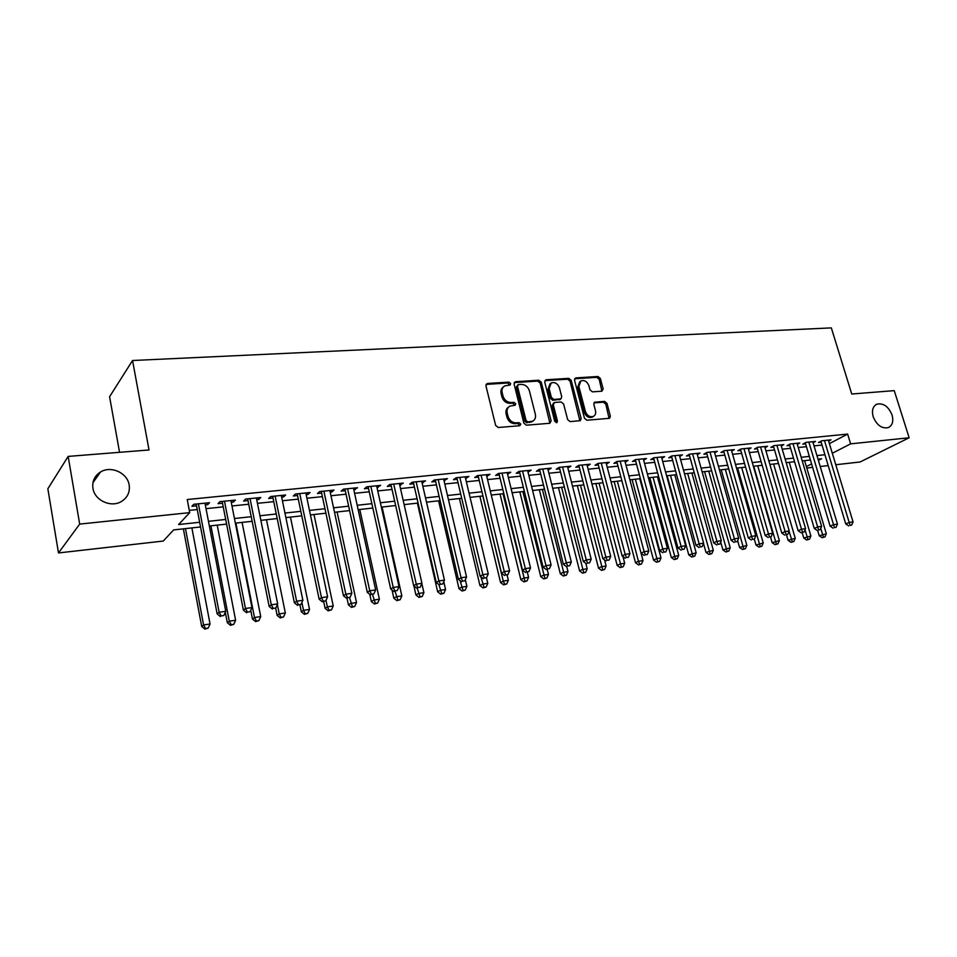 <?xml version="1.0" encoding="UTF-8"?>
<svg xmlns="http://www.w3.org/2000/svg" width="957" height="957" viewBox="0 0 957 957"><rect width="100%" height="100%" fill="white"/><g stroke="black" fill="none" stroke-linecap="round" stroke-linejoin="round"><path stroke-width="1.44" d="M510.667 383.542L508.897 382.118L487.436 383.47L485.929 385.791L495.654 425.446L498.238 427.492L519.771 425.733L520.787 424.083L519.005 422.659L516.242 422.874C512.222 422.767 509.495 420.59 508.035 416.355L507.222 413.065C506.588 409.847 507.485 407.538 509.902 406.115L515.129 405.254L515.715 403.746L513.933 402.311L511.17 402.514C507.162 402.371 504.435 400.193 502.987 395.983L502.174 392.717C501.552 389.571 502.425 387.298 504.782 385.898L510.105 385.025L510.667 383.542M509.603 385.157L507.808 382.991L486.036 384.403M519.675 425.733L517.904 423.484L515.141 423.7L516.242 422.874M514.615 405.373L512.844 403.16L510.081 403.364L511.17 402.514M873.179 416.714C876.791 425.279 881.852 428.903 888.359 427.6C892.462 425.422 893.694 421.212 892.068 414.991C888.431 406.426 883.347 402.825 876.827 404.177C872.796 406.342 871.588 410.529 873.179 416.714M92.937 488.297C94.564 500.367 111 507.94 121.336 501.54C127.52 497.652 130.128 492.125 129.171 484.984C127.472 472.902 110.904 465.329 100.485 472.016C94.564 475.868 92.051 481.299 92.937 488.297M601.845 391.21L603.149 388.985L600.35 378.458L597.946 376.496L575.851 377.895L574.511 380.12L584.464 418.257L586.916 420.231L609.585 418.281L610.363 416.163L606.965 403.328L604.549 401.366L594.584 402.215L593.807 404.321L595.493 410.709C596.055 413.388 595.362 415.278 593.388 416.403C589.775 417.348 587.108 415.709 585.409 411.498L578.853 386.413L580.875 380.874C584.512 379.881 587.191 381.508 588.926 385.743L590.014 389.894L592.443 391.856L601.845 391.21M200.551 526.96L173.624 529.915L163.264 541.052L58.485 552.943L47.85 488.776L68.162 456.405L149.029 449.969L132.544 360.514L831.334 327.892L851.742 394.021L894.245 390.635L909.15 437.768L860.092 461.98L835.772 464.743M68.162 456.405L79.682 524.089L189.713 512.641L178.624 524.544L199.654 522.271M829.396 443.629L847.627 434.083L187.237 499.53L189.713 512.641M847.627 434.083L850.617 443.857L909.15 437.768M541.279 382.25L538.779 380.228L515.524 381.699L514.076 383.984L523.874 423.161L526.422 425.183L549.749 423.281L551.148 420.948L541.279 382.25L540.167 383.099L537.678 381.101L514.172 382.609M546.076 379.773L568.745 378.338L571.197 380.324L581.138 418.52L580.337 420.673L570.121 421.606L567.645 419.621L563.601 403.974L561.125 401.976L554.653 402.442L553.266 404.739L557.452 421.104L556.878 422.623L554.737 421.319L544.689 382.022L546.076 379.773L544.976 380.635L567.621 379.199L568.745 378.338M205.312 504.949L207.633 504.71L209.547 502.688L193.793 504.291L191.926 506.301L196.52 505.834M231.259 502.305L233.412 502.078L235.398 500.08L219.954 501.647L218.005 503.657L222.514 503.191M256.715 499.71L258.689 499.506L260.759 497.52L245.602 499.052L243.58 501.049L248.007 500.595M281.681 497.173L283.499 496.982L285.641 494.996L270.771 496.504L268.678 498.489L273.02 498.047M306.18 494.673L307.843 494.506L310.056 492.532L295.462 494.003L293.297 495.989L297.555 495.559M330.225 492.233L331.744 492.077L334.017 490.104L319.698 491.551L317.461 493.525L321.636 493.106M353.815 489.828L357.535 487.735L343.479 489.147L341.171 491.108L345.274 490.702M376.986 487.472L380.623 485.39L366.818 486.79L364.45 488.74L368.481 488.333M399.727 485.151L403.292 483.106L389.738 484.469L387.31 486.419L391.269 486.012M422.073 482.878L425.566 480.857L412.252 482.196L409.763 484.134L413.651 483.74M444.012 480.641L447.433 478.644L434.358 479.959L431.81 481.885L435.638 481.503M465.569 478.452L468.918 476.466L456.07 477.77L453.474 479.684L457.231 479.301M486.742 476.299L490.02 474.337L477.399 475.605L474.756 477.519L478.44 477.136M507.545 474.182L510.763 472.232L498.37 473.488L495.666 475.39L499.291 475.019M528.001 472.1L531.159 470.174L518.969 471.406L516.23 473.296L519.783 472.937M548.11 470.054L551.196 468.152L539.21 469.361L536.434 471.239L539.927 470.88M567.872 468.033L570.898 466.155L559.115 467.351L556.292 469.217L559.737 468.87M587.299 466.059L590.266 464.193L578.686 465.365L575.815 467.231L579.2 466.884M606.403 464.109L609.322 462.267L597.934 463.427L595.027 465.269L598.352 464.935M625.196 462.159L628.067 460.377L616.858 461.513L613.916 463.355L617.181 463.021M643.666 460.233L646.489 458.511L635.472 459.623L632.493 461.453L635.711 461.13M661.849 458.343L664.625 456.68L653.787 457.769L650.772 459.599L653.942 459.276M679.733 456.489L682.473 454.874L671.802 455.951L668.752 457.769L671.874 457.446M697.33 454.671L700.034 453.092L689.53 454.156L686.456 455.963L689.519 455.652M714.652 452.876L717.307 451.345L706.972 452.398L703.874 454.192L706.888 453.881M731.698 451.118L734.318 449.634L724.15 450.663L721.016 452.446L723.982 452.147M748.482 449.383L751.066 447.936L741.053 448.953L737.883 450.735L740.814 450.436M765.014 447.673L767.55 446.273L757.693 447.266L754.499 449.036L757.382 448.749M781.283 445.998L783.795 444.622L774.081 445.615L770.864 447.374L773.699 447.086M797.313 444.335L799.777 443.007L790.219 443.976L786.977 445.735L789.776 445.448M813.091 442.708L815.52 441.416L806.105 442.373L802.839 444.12L805.591 443.833M189.283 510.368L197.238 509.555M206.03 508.646L223.232 506.863M231.989 505.966L248.736 504.231M257.445 503.334L273.75 501.659M282.423 500.762L298.297 499.123M306.922 498.226L322.389 496.635M330.978 495.75L346.039 494.195M354.58 493.31L369.246 491.802M377.752 490.917L392.047 489.446M400.505 488.572L414.429 487.137M422.85 486.264L436.416 484.864M444.802 484.003L458.02 482.639M466.358 481.778L479.242 480.45M487.532 479.589L500.092 478.297M508.346 477.447L520.584 476.179M528.802 475.33L540.741 474.098M548.911 473.26L560.539 472.052M568.685 471.215L580.014 470.043M588.112 469.205L599.178 468.069M607.228 467.243L618.007 466.131M626.022 465.293L636.537 464.217M644.516 463.391L654.767 462.327M662.711 461.513L672.699 460.484M680.606 459.671L690.356 458.654M698.215 457.853L707.725 456.872M715.549 456.058L724.82 455.101M732.607 454.3L741.651 453.367M749.403 452.565L758.231 451.656M765.935 450.855L774.548 449.969M782.216 449.18L790.614 448.307M798.258 447.529L806.44 446.68M814.048 445.89L822.039 445.065M828.63 441.117L831.035 439.849L821.752 440.794L818.474 442.529L821.19 442.254M132.544 360.514L109.588 396.712L119.553 452.314M58.485 552.943L79.682 524.089M828.212 465.592L820.209 466.502M812.613 467.363L806.787 468.033M818.391 460.413L821.584 458.762L818.008 459.157M810.412 459.994L802.217 460.891M794.573 461.729L786.176 462.65M778.496 463.499L769.895 464.444M762.179 465.293L753.35 466.262M745.599 467.112L736.543 468.105M728.756 468.954L719.473 469.983M711.649 470.844L702.127 471.885M694.256 472.746L684.506 473.823M676.599 474.684L666.598 475.785M658.655 476.658L648.391 477.782M640.412 478.656L629.885 479.816M617.337 481.192L638.463 561.269L643.008 560.599L621.859 480.701L611.08 481.885M603.018 482.771L591.952 483.979M583.842 484.876L572.489 486.12M564.355 487.017L552.703 488.297M544.521 489.194L532.582 490.498M524.352 491.408L512.103 492.747M503.837 493.656L491.264 495.044M482.962 495.953L470.066 497.365M461.717 498.286L448.474 499.733M440.088 500.655L426.511 502.15M418.077 503.071L404.129 504.602M395.66 505.535L381.353 507.114M372.835 508.047L358.145 509.662M349.592 510.595L334.507 512.258M325.906 513.191L310.427 514.902M301.778 515.847L285.88 517.593M277.195 518.55L260.866 520.345M252.146 521.302L235.362 523.144M226.594 524.101L209.356 525.991M806.356 466.585L811.572 463.906M832.303 453.259L850.617 443.857M208.459 521.326L225.696 519.46M234.453 518.515L251.224 516.708M259.945 515.763L276.274 513.993M284.947 513.06L300.845 511.337M309.482 510.404L324.961 508.741M333.55 507.808L348.635 506.181M357.188 505.26L371.866 503.669M380.384 502.748L394.691 501.205M403.16 500.296L417.096 498.788M425.518 497.879L439.096 496.408M447.493 495.499L460.724 494.075M469.062 493.166L481.957 491.778M490.259 490.881L502.832 489.517M511.098 488.632L523.347 487.304M531.566 486.419L543.504 485.127M551.687 484.242L563.326 482.986M571.473 482.113L582.813 480.881M590.912 480.007L601.977 478.811M610.04 477.938L620.83 476.777M628.845 475.904L639.372 474.768M647.351 473.906L657.603 472.806M665.546 471.945L675.546 470.868M683.454 470.007L693.215 468.954M701.074 468.105L710.584 467.076M718.42 466.226L727.691 465.234M735.478 464.384L744.534 463.415M752.286 462.578L761.114 461.621M768.83 460.784L777.431 459.85M785.111 459.025L793.509 458.116M801.153 457.29L809.347 456.405M816.943 455.592L824.934 454.731M207.633 504.71L207.286 502.927M233.412 502.078L233.065 500.32M258.689 499.506L258.342 497.76M283.499 496.982L283.14 495.248M307.843 494.506L307.484 492.795M331.744 492.077L331.373 490.379M355.191 489.685L354.82 487.998M378.218 487.34L377.848 485.678M400.839 485.043L400.457 483.393M423.042 482.783L422.671 481.144M444.861 480.558L444.479 478.943M466.286 478.38L465.903 476.765M487.352 476.239L486.969 474.636M508.047 474.122L507.665 472.555M528.384 472.052L528.001 470.497M548.385 470.019L547.99 468.475M568.051 468.021L567.657 466.478M587.383 466.047L586.988 464.528M503.418 386.927C501.265 388.386 500.499 390.6 501.109 393.578L502.174 392.717M510.081 403.364C506.074 403.22 503.358 401.043 501.911 396.844L501.109 393.578M508.55 407.108C506.325 408.579 505.523 410.84 506.133 413.903L507.222 413.065M515.141 423.7C511.134 423.592 508.394 421.427 506.947 417.192L506.133 413.903M549.892 423.257L540.167 383.099M518.479 384.582L517.462 386.185L526.075 420.53L527.845 421.941L532.642 421.2C535.083 419.8 535.968 417.479 535.322 414.237L529.412 390.875C527.989 386.724 525.297 384.57 521.35 384.391L518.479 384.582M517.689 384.965L516.373 387.047L517.462 386.185M532.822 421.104L526.745 422.767L524.962 421.355L516.373 387.047M579.87 420.805L570.061 381.185L567.621 379.199M553.636 402.921L552.141 405.565L556.328 421.917L557.452 421.104M556.316 422.731L556.328 421.917M559.438 387.824C557.68 383.506 554.928 381.867 551.184 382.908L549.115 388.518L551.399 397.442L553.888 399.452L560.946 398.83L561.735 396.712L559.438 387.824M550.036 383.781L547.99 389.367L549.115 388.518M560.24 399.356L552.763 400.289L550.275 398.291L547.99 389.367M579.786 381.676L577.717 387.262L578.853 386.413M593.244 416.498L592.216 417.216C588.615 418.149 585.959 416.522 584.26 412.311L577.717 387.262M609.083 418.424L605.793 404.141L603.377 402.191L593.902 402.897M601.905 391.198L599.202 379.307L596.797 377.345L574.595 378.757M183.373 528.85L201.7 626.488L203.578 624.957L210.05 624.012L191.879 527.917M185.467 528.623L203.578 624.957L205.599 628.498L204.834 629.108L208.183 628.115L205.599 628.498M210.05 624.012L208.183 628.115M204.834 629.108L201.7 626.488M196.185 504.04L217.131 613.868L219.117 612.241L198.41 503.825M221.175 615.913L223.83 615.53L221.175 615.913L219.117 612.241L225.756 611.296L204.965 503.155M217.131 613.868L220.373 616.559M223.83 615.53L225.756 611.296M225.314 612.265L227.323 622.72L229.285 621.189L235.625 620.256L217.215 525.13M210.923 525.824L229.285 621.189L231.247 624.706L230.458 625.316L233.783 624.323L231.247 624.706M235.625 620.256L233.783 624.323M230.458 625.316L227.323 622.72M250.746 610.267L252.469 619.035L254.49 617.492L260.723 616.583L242.085 522.402M235.912 523.084L254.49 617.492L256.404 620.985L255.591 621.595L258.892 620.614L256.404 620.985M260.723 616.583L258.892 620.614M255.591 621.595L252.469 619.035M275.676 608.138L277.135 615.411L279.229 613.88L285.342 612.982L266.489 519.723M277.363 604.573L279.229 613.88L281.095 617.337L280.245 617.935L283.535 616.966L281.095 617.337M285.342 612.982L283.535 616.966M280.245 617.935L277.135 615.411M299.96 605.087L301.347 611.846L303.513 610.315L309.518 609.442L290.45 517.091M301.898 602.467L303.513 610.315L305.331 613.748L304.458 614.358L307.723 613.389L305.331 613.748M309.518 609.442L307.723 613.389M304.458 614.358L301.347 611.846M222.168 501.42L243.389 610.111L245.47 608.485L224.476 501.181M247.468 612.121L250.064 611.75L247.468 612.121L245.47 608.485L251.966 607.563L230.912 500.535M243.389 610.111L246.631 612.767M250.064 611.75L251.966 607.563M247.66 498.836L269.144 606.439L271.298 604.8L250.04 498.597M273.247 608.413L275.795 608.042L273.247 608.413L271.298 604.8L277.674 603.891L256.356 497.963M269.144 606.439L272.374 609.059M275.795 608.042L277.674 603.891M272.661 496.312L294.397 602.826L296.622 601.199L275.126 496.061M298.524 604.776L301.024 604.417L298.524 604.776L296.622 601.199L302.879 600.302L281.322 495.439M294.397 602.826L297.627 605.422M301.024 604.417L302.879 600.302M297.196 493.836L319.16 599.273L321.468 597.658L299.744 493.573M323.31 601.199L325.763 600.852L323.31 601.199L321.468 597.658L327.605 596.773L305.821 492.963M319.16 599.273L322.389 601.845M325.763 600.852L327.605 596.773M323.705 601.654L325.105 608.365L327.342 606.834L333.227 605.972L313.98 514.507M325.99 600.362L327.342 606.834L329.112 610.231L328.215 610.841L331.469 609.884L329.112 610.231M333.227 605.972L331.469 609.884M328.215 610.841L325.105 608.365M321.277 491.396L343.467 595.804L345.836 594.177L323.885 491.132M347.63 597.694L350.047 597.347L347.63 597.694L345.836 594.177L351.865 593.316L329.854 490.522M343.467 595.804L346.685 598.34M350.047 597.347L351.865 593.316M347.02 598.292L348.444 604.932L350.74 603.4L356.518 602.551L337.091 511.971M349.52 597.706L352.463 606.774L351.542 607.384L354.772 606.439L352.463 606.774M356.518 602.551L354.772 606.439M351.542 607.384L348.444 604.932M344.915 489.003L367.321 592.395L369.749 590.768L347.594 488.74M371.495 594.261L373.864 593.914L371.495 594.261L369.749 590.768L375.658 589.931L353.456 488.142M367.321 592.395L370.526 594.907M373.864 593.914L375.658 589.931M369.773 594.321L371.352 601.57L373.708 600.039L379.391 599.202L359.784 509.483M372.524 594.62L375.383 603.389L374.438 603.999L377.656 603.054L375.383 603.389M379.391 599.202L377.656 603.054M374.438 603.999L371.352 601.57M368.11 486.658L390.719 589.045L393.219 587.431L370.861 486.383M394.918 590.888L397.239 590.553L394.918 590.888L393.219 587.431L399.021 586.593L376.615 485.797M390.719 589.045L393.913 591.534M397.239 590.553L399.021 586.593M392.035 590.074L393.853 598.257L396.27 596.737L401.844 595.924L382.082 507.031M395.074 591.366L397.909 600.063L396.928 600.661L400.134 599.728L397.909 600.063M401.844 595.924L400.134 599.728M396.928 600.661L393.853 598.257M390.899 484.35L413.687 585.756L416.259 584.141L393.71 484.075M417.91 587.574L420.183 587.251L417.91 587.574L416.259 584.141L421.941 583.327L399.356 483.5M413.687 585.756L416.881 588.22M420.183 587.251L421.941 583.327M413.903 585.923L415.948 595.015L418.424 593.496L423.903 592.682L421.846 583.567M417.228 588.172L420.015 596.785L419.022 597.395L422.216 596.462L420.015 596.785M423.903 592.682L422.216 596.462M419.022 597.395L415.948 595.015M417.396 503.155L437.66 591.821L440.196 590.302L445.579 589.512L443.773 581.653M438.868 584.536L441.751 593.579L440.734 594.177L443.904 593.256L441.751 593.579M445.579 589.512L443.904 593.256M440.734 594.177L437.66 591.821M438.593 500.822L459.001 588.687L461.573 587.167L466.872 586.39L465.317 579.751M460.054 580.624L463.092 590.421L462.064 591.019L465.21 590.098L463.092 590.421M466.872 586.39L465.21 590.098M462.064 591.019L459.001 588.687M459.42 498.537L479.971 585.612L482.591 584.093L487.795 583.327L486.467 577.741M480.869 576.796L484.075 587.311L483.022 587.921L486.156 587.012L484.075 587.311M487.795 583.327L486.156 587.012M483.022 587.921L479.971 585.612M479.9 496.288L500.571 582.574L503.25 581.066L508.358 580.325L507.09 575.073M482.818 495.965L503.25 581.066L504.686 584.26L503.621 584.871L506.732 583.961L504.686 584.26M508.358 580.325L506.732 583.961M503.621 584.871L500.571 582.574M500.044 494.075L520.835 579.607L523.551 578.1L528.575 577.358L527.331 572.286M502.999 493.752L524.962 581.27L523.862 581.868L526.972 580.971L524.962 581.27M528.575 577.358L526.972 580.971M523.862 581.868L520.835 579.607M519.842 491.898L540.753 576.676L543.516 575.169L548.445 574.451L547.201 569.427M522.857 491.575L544.88 578.327L543.779 578.925L546.854 578.028L544.88 578.327M548.445 574.451L546.854 578.028M543.779 578.925L540.753 576.676M539.317 489.757L560.335 573.805L563.135 572.298L567.991 571.58L566.735 566.604M542.368 489.422L564.474 575.42L563.35 576.018L566.412 575.133L564.474 575.42M567.991 571.58L566.412 575.133M563.35 576.018L560.335 573.805M558.481 487.663L579.595 570.97L582.442 569.475L587.215 568.769L585.828 563.338M561.58 487.316L583.746 572.573L582.598 573.171L585.648 572.298L583.746 572.573M587.215 568.769L585.648 572.298M582.598 573.171L579.595 570.97M577.334 485.582L598.532 568.183L601.415 566.688L606.116 566.006L604.537 559.893M580.468 485.247L602.695 569.774L601.534 570.372L604.573 569.499L602.695 569.774M606.116 566.006L604.573 569.499M601.534 570.372L598.532 568.183M595.876 483.548L617.169 565.443L620.088 563.96L624.706 563.278L622.947 556.531M599.046 483.201L621.332 567.011L620.16 567.609L623.186 566.747L621.332 567.011M624.706 563.278L623.186 566.747M620.16 567.609L617.169 565.443M614.131 481.55L635.508 562.752L638.463 561.269L639.671 564.307L638.486 564.893L641.489 564.032L639.671 564.307M643.008 560.599L641.489 564.032M638.486 564.893L635.508 562.752M413.28 482.089L436.248 582.526L438.868 580.923L416.151 481.802M440.483 584.32L442.72 584.009L440.483 584.32L438.868 580.923L444.455 580.121L421.69 481.239M436.248 582.526L439.43 584.966M442.72 584.009L444.455 580.121M435.256 479.876L458.391 579.356L461.071 577.753L438.186 479.577M462.638 581.138L464.839 580.815L462.638 581.138L461.071 577.753L466.549 576.975L443.629 479.026M458.391 579.356L461.573 581.772M464.839 580.815L466.549 576.975M456.848 477.687L480.139 576.246L482.866 574.643L459.827 477.387M484.409 578.004L486.563 577.693L484.409 578.004L482.866 574.643L488.261 573.877L465.186 476.849M480.139 576.246L483.309 578.638M486.563 577.693L488.261 573.877M478.057 475.545L501.504 573.195L504.279 571.592L481.096 475.234M505.775 574.918L507.892 574.619L505.775 574.918L504.279 571.592L509.579 570.839L486.359 474.708M501.504 573.195L504.662 575.552M507.892 574.619L509.579 570.839M498.908 473.44L522.498 570.193L525.321 568.59L501.994 473.117M526.781 571.891L528.862 571.592L526.781 571.891L525.321 568.59L530.525 567.86L507.162 472.602M522.498 570.193L525.644 572.537M528.862 571.592L530.525 567.86M519.4 471.358L543.121 567.238L545.992 565.647L522.534 471.047M547.404 568.925L549.45 568.625L547.404 568.925L545.992 565.647L551.1 564.917L527.618 470.533M543.121 567.238L546.256 569.559M549.45 568.625L551.1 564.917M539.533 469.325L563.386 564.343L566.293 562.752L542.715 469.002M567.68 566.006L569.69 565.719L567.68 566.006L566.293 562.752L571.317 562.034L547.715 468.499M563.386 564.343L566.508 566.64M569.69 565.719L571.317 562.034M559.343 467.327L583.303 561.496L586.258 559.905L562.56 466.992M587.61 563.135L589.584 562.848L587.61 563.135L586.258 559.905L591.199 559.211L567.477 466.502M583.303 561.496L586.426 563.769M589.584 562.848L591.199 559.211M578.806 465.353L602.874 558.697L605.877 557.118L582.083 465.03M607.193 560.312L609.13 560.036L607.193 560.312L605.877 557.118L610.733 556.424L586.904 464.54M602.874 558.697L605.984 560.946M609.13 560.036L610.733 556.424M597.958 463.415L622.134 555.945L625.172 554.366L601.259 463.08M626.452 557.536L628.354 557.261L626.452 557.536L625.172 554.366L629.933 553.684L606.008 462.602M622.134 555.945L625.232 558.17M628.354 557.261L629.933 553.684M616.798 461.549L641.058 553.23L644.133 551.663L620.136 461.178M645.377 554.809L647.255 554.546L645.377 554.809L644.133 551.663L648.822 550.993L624.801 460.7M641.058 553.23L644.145 555.443M647.255 554.546L648.822 550.993M635.328 459.707L659.672 550.574L662.782 549.007L638.702 459.3M664.002 552.129L665.845 551.866L664.002 552.129L662.782 549.007L667.4 548.349L643.295 458.834M659.672 550.574L662.746 552.751M665.845 551.866L667.4 548.349M632.098 479.577L653.547 560.108L656.538 558.613L661.012 557.967L639.79 478.727M635.34 479.218L657.722 561.639L656.526 562.226L659.505 561.376L657.722 561.639M661.012 557.967L659.505 561.376M656.526 562.226L653.547 560.108M649.779 477.627L671.3 557.5L678.716 555.371L657.435 476.789M653.045 477.268L675.475 559.008L674.266 559.594L677.233 558.744L675.475 559.008M678.716 555.371L677.233 558.744M674.266 559.594L671.3 557.5M667.185 475.725L688.777 554.928L696.158 552.811L674.805 474.887M670.486 475.354L692.952 556.424L691.732 557.01L694.686 556.173L692.952 556.424M696.158 552.811L694.686 556.173M691.732 557.01L688.777 554.928M703.503 543.456L705.979 552.404L713.312 550.299L691.911 473.009M687.652 473.476L710.154 553.876L708.922 554.462L711.864 553.625L710.154 553.876M713.312 550.299L711.864 553.625M708.922 554.462L705.979 552.404M653.571 457.901L677.975 547.954L681.121 546.387L656.957 457.458M682.305 549.497L684.123 549.234L682.305 549.497L681.121 546.387L685.655 545.741L661.478 456.991M677.975 547.954L681.049 550.119M684.123 549.234L685.655 545.741M671.503 456.13L695.99 545.37L699.16 543.815L674.924 455.64M700.321 546.902L702.103 546.65L700.321 546.902L699.16 543.815L703.622 543.181L679.374 455.185M695.99 545.37L699.053 547.524M702.103 546.65L703.622 543.181M689.16 454.372L713.707 542.846L716.913 541.291L692.605 453.845M718.037 544.354L719.796 544.102L718.037 544.354L716.913 541.291L721.303 540.657L696.983 453.403M713.707 542.846L716.757 544.964M719.796 544.102L721.303 540.657M706.541 452.649L731.136 540.346L734.378 538.791L709.998 452.087M735.478 541.841L737.201 541.59L735.478 541.841L734.378 538.791L738.696 538.181L714.305 451.656M731.136 540.346L734.175 542.452M737.201 541.59L738.696 538.181M720.705 542.021L722.906 549.916L730.215 547.823L708.742 471.155M704.555 471.622L727.093 551.376L725.849 551.962L728.767 551.124L727.093 551.376M730.215 547.823L728.767 551.124M725.849 551.962L722.906 549.916M723.648 450.95L748.302 537.894L751.556 536.351L727.129 450.352M752.633 539.365L754.331 539.126L752.633 539.365L751.556 536.351L755.815 535.741L731.363 449.934M748.302 537.894L751.329 539.987M754.331 539.126L755.815 535.741M737.644 540.585L739.582 547.464L746.843 545.394L725.334 469.337M721.207 469.791L743.756 548.911L742.5 549.497L745.419 548.672L743.756 548.911M746.843 545.394L745.419 548.672M742.5 549.497L739.582 547.464M740.479 449.276L765.181 535.477L768.471 533.934L743.984 448.654M769.524 536.937L771.198 536.698L769.524 536.937L768.471 533.934L772.658 533.336L748.159 448.235M765.181 535.477L768.196 537.547M771.198 536.698L772.658 533.336M754.307 539.138L755.994 545.047L763.231 542.99L741.663 467.542M737.596 467.985L760.181 546.483L758.913 547.069L761.808 546.244L760.181 546.483M763.231 542.99L761.808 546.244M758.913 547.069L755.994 545.047M757.059 447.613L781.809 533.097L785.123 531.566L760.576 446.979M786.14 534.544L787.79 534.305L786.14 534.544L785.123 531.566L789.238 530.979L764.691 446.56M781.809 533.097L784.812 535.154M787.79 534.305L789.238 530.979M770.541 536.997L772.167 542.679L779.357 540.633L757.753 465.772M753.745 466.215L776.342 544.09L775.074 544.677L777.945 543.851L776.342 544.09M779.357 540.633L777.945 543.851M775.074 544.677L772.167 542.679M773.388 445.986L798.162 530.764L801.511 529.233L776.917 445.328M802.504 532.188L804.119 531.948L802.504 532.188L801.511 529.233L805.567 528.647L780.972 444.909M798.162 530.764L801.165 532.798M804.119 531.948L805.567 528.647M786.51 534.891L788.089 540.334L795.243 538.301L773.591 464.037M789.094 531.314L792.276 541.734L790.984 542.32L793.855 541.506L792.276 541.734M795.243 538.301L793.855 541.506M790.984 542.32L788.089 540.334M789.453 444.383L814.275 528.455L817.637 526.924L793.006 443.701M818.606 529.867L820.209 529.64L818.606 529.867L817.637 526.924L821.632 526.362L797.002 443.294M814.275 528.455L817.266 530.477M820.209 529.64L821.632 526.362M802.193 532.642L803.772 538.037L810.89 536.016L789.214 462.327M805.028 529.867L807.959 539.413L806.667 539.999L809.514 539.186L807.959 539.413M810.89 536.016L809.514 539.186M806.667 539.999L803.772 538.037M805.292 442.804L830.138 526.183L833.523 524.663L808.856 442.098M834.468 527.582L836.047 527.355L834.468 527.582L833.523 524.663L837.459 524.101L812.78 441.691M830.138 526.183L833.116 528.18M836.047 527.355L837.459 524.101M817.649 530.417L819.228 535.764L826.31 533.755L804.598 460.628M820.735 528.431L823.415 537.128L822.111 537.702L824.946 536.901L823.415 537.128M826.31 533.755L824.946 536.901M822.111 537.702L819.228 535.764M820.879 441.249L845.761 523.946L849.17 522.438L824.467 440.519M850.091 525.333L851.646 525.106L850.091 525.333L849.17 522.438L853.046 521.888L828.331 440.124M845.761 523.946L848.727 525.931M851.646 525.106L853.046 521.888M507.808 382.991L508.897 382.118M517.904 423.484L519.005 422.659M512.844 403.16L513.933 402.311M501.911 396.844L502.987 395.983M506.947 417.192L508.035 416.355M486.371 384.355L487.436 383.47M550.024 421.762L551.148 420.948M514.447 382.573L515.524 381.699M537.678 381.101L538.779 380.228M524.962 421.355L526.075 420.53M526.745 422.767L527.845 421.941M529.628 422.527L530.74 421.714M570.061 381.185L571.197 380.324M579.99 419.333L581.138 418.52M552.141 405.565L553.266 404.739M550.275 398.291L551.399 397.442M552.763 400.289L553.888 399.452M559.223 399.823L560.359 398.985M584.26 412.311L585.409 411.498M593.974 402.885L595.134 402.072M603.377 402.191L604.549 401.366M605.793 404.141L606.965 403.328M609.19 416.965L610.363 416.163M574.726 378.745L575.851 377.895M596.797 377.345L597.946 376.496M599.202 379.307L600.35 378.458M601.989 389.822L603.149 388.985M92.949 482.747L100.485 472.016M875.799 404.727L876.827 404.177M531.53 422.025L532.642 421.2M559.809 399.667L560.946 398.83M592.216 417.216L593.388 416.403"/></g></svg>

